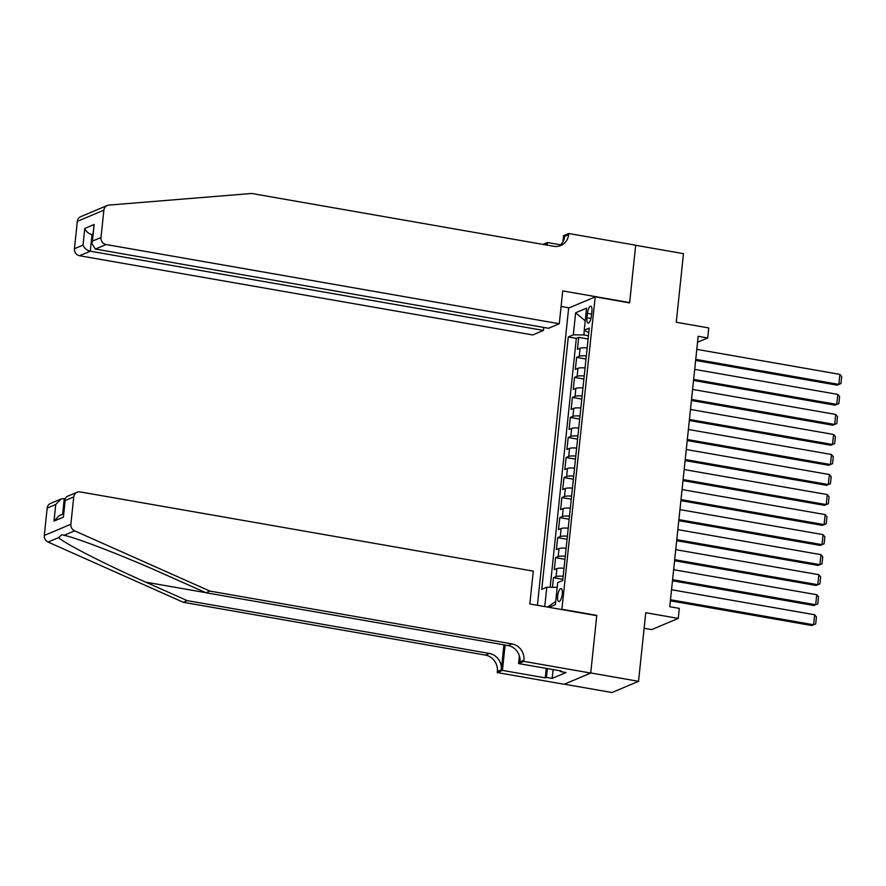 <?xml version="1.0" encoding="UTF-8"?>
<svg xmlns="http://www.w3.org/2000/svg" width="886" height="886" viewBox="0 0 886 886"><rect width="100%" height="100%" fill="white"/><g stroke="black" fill="none" stroke-linecap="round" stroke-linejoin="round"><path stroke-width="1.33" d="M562.256 594.085A6.567 2.137 -80.1 0 0 561.093 588.592A6.567 2.137 -80.1 0 0 557.659 596.034A6.567 2.137 -80.1 0 0 558.822 601.528A6.567 2.137 -80.1 0 0 562.256 594.085M644.111 628.274L651.697 629.603L678.255 618.395L679.307 608.383L669.75 606.711L698.168 336.292L707.726 337.965L708.778 327.942L676.273 322.26L683.483 253.662L635.683 245.3L629.625 302.89L595.215 296.876L561.857 609.579M564.338 684.202L611.971 692.531L638.54 681.323L590.729 672.961L596.787 615.371L562.366 609.358M595.215 296.876L568.646 308.084L537.414 605.304M587.163 347.932A8.218 1.595 -174 0 0 580.086 348.253L577.462 349.35L578.724 337.333L588.105 338.973M586.322 355.939A8.218 1.595 -174 0 0 579.245 356.261L576.62 357.368L586 359.007M576.62 357.368L575.357 369.384L577.982 368.277A8.218 1.595 -174 0 1 585.059 367.956M582.955 387.99A8.218 1.595 -174 0 0 575.878 388.312L573.253 389.419L574.516 377.403L583.896 379.042M580.851 408.025A8.218 1.595 -174 0 0 573.763 408.346L571.149 409.443L572.411 397.426L581.792 399.065M578.746 428.049A8.218 1.595 -174 0 0 571.658 428.37L569.045 429.477L570.307 417.461L579.688 419.1M576.642 448.083A8.218 1.595 -174 0 0 569.554 448.405L566.94 449.512L568.203 437.496L577.583 439.135M574.538 468.118A8.218 1.595 -174 0 0 567.45 468.439L564.836 469.536L566.099 457.519L575.479 459.158M572.434 488.142A8.218 1.595 -174 0 0 565.346 488.463L562.732 489.57L563.994 477.554L573.375 479.193M570.329 508.176A8.218 1.595 -174 0 0 563.241 508.498L560.616 509.605L561.879 497.589L571.271 499.228M568.225 528.211A8.218 1.595 -174 0 0 561.137 528.532L558.512 529.629L559.775 517.612L569.166 519.251M566.11 548.235A8.218 1.595 -174 0 0 559.033 548.556L556.408 549.663L557.671 537.647L567.051 539.286M564.005 568.269A8.218 1.595 -174 0 0 556.929 568.59L554.304 569.698L555.566 557.682L564.947 559.321M587.44 313.356L586.975 317.764A6.368 2.071 -80.1 0 0 588.105 323.102A6.368 2.071 -80.1 0 0 591.427 315.892L591.892 311.484A6.368 2.071 -80.1 0 0 590.763 306.146A6.368 2.071 -80.1 0 0 587.44 313.356L591.615 314.087M549.021 607.331L555.389 604.651L557.704 582.611L562.721 580.496L589.256 328.097L584.228 330.223L588.769 332.649M544.757 606.589L546.784 587.219L541.767 589.334L568.291 336.946L573.32 334.83L575.634 312.791L586.543 308.184L584.228 330.223M578.724 337.333L576.321 338.352L550.162 587.263M563.164 576.288A8.218 1.595 6 0 0 556.087 576.598L553.462 577.705L552.454 587.285M555.566 557.682L558.191 556.574A8.218 1.595 6 0 1 565.268 556.253M557.671 537.647L560.295 536.539A8.218 1.595 6 0 1 567.383 536.218M559.775 517.612L562.4 516.505A8.218 1.595 6 0 1 569.488 516.184M561.879 497.589L564.504 496.481A8.218 1.595 6 0 1 571.592 496.16M563.994 477.554L566.608 476.446A8.218 1.595 6 0 1 573.696 476.125M566.099 457.519L568.712 456.412A8.218 1.595 6 0 1 575.8 456.091M568.203 437.496L570.817 436.388A8.218 1.595 6 0 1 577.905 436.067M570.307 417.461L572.921 416.354A8.218 1.595 6 0 1 580.009 416.032M572.411 397.426L575.036 396.319A8.218 1.595 6 0 1 582.113 395.998M574.516 377.403L577.14 376.295A8.218 1.595 6 0 1 584.217 375.974M584.328 330.279L583.841 334.952L573.32 334.83M588.448 335.761L583.841 334.952M678.255 618.395L645.75 612.713L638.54 681.323M697.537 342.262L707.726 337.965M576.321 338.352L568.291 336.946M553.462 577.705L562.843 579.344M546.784 587.219L557.205 587.34M585.214 320.843L575.634 312.791M547.592 607.087L555.721 601.439M696.795 349.361L839.906 374.379L838.854 384.391L837.06 385.144L840.958 383.549L838.854 384.391L695.743 359.373M695.632 360.425L837.06 385.144M839.906 374.379L841.7 376.539L840.958 383.549M559.675 670.746L551.734 669.351M92.1 211.865L107.217 205.497A6.158 5.704 67.1 0 0 103.872 210.17L77.315 221.378A6.158 5.704 -112.9 0 1 80.648 216.705L92.1 211.876M559.276 323.744L106.098 244.525L95.367 249.055L548.556 328.274L559.276 323.744L562.732 290.896L629.658 302.591L635.694 245.2L568.768 233.505L563.562 235.698L562.92 241.845M107.217 205.497A6.158 5.704 67.1 0 1 108.845 205.098L251.668 193.469L553.794 246.286A14.375 13.301 67.1 0 0 560.849 245.511A14.375 13.301 67.1 0 0 568.646 234.602L568.768 233.505M543.771 327.432L543.45 330.423L532.719 334.952L79.541 255.733A6.158 5.704 -112.9 0 1 74.435 248.711L83.018 245.101L84.768 228.466L94.171 224.501L92.421 241.125L100.993 237.514L103.872 210.17M74.435 248.711L77.315 221.378M542.963 244.392L547.415 242.509L547.138 245.123M560.55 244.813L547.415 242.509M569.166 307.863L561.104 306.456M543.45 330.423L90.272 251.203L79.541 255.733M546.02 244.148L545.942 244.913A14.375 13.301 67.1 0 0 546.02 244.148L544.724 244.702M100.993 237.514A6.158 5.704 67.1 0 0 106.098 244.525M558.811 246.164A14.375 13.301 67.1 0 0 564.725 236.263L568.646 234.602M92.742 234.701L92.022 234.58L90.272 251.203C86.717 250.273 84.303 248.235 83.018 245.101M84.768 228.466C86.042 231.611 88.467 233.649 92.022 234.58L92.786 234.247M94.171 224.501L91.823 243.484L95.367 249.055M92.421 241.125L91.823 243.484M209.882 591.084L205.951 592.745L164.475 574.272C125.015 556.541 77.625 538.134 64.102 535.288L61.832 534.767L58.554 537.625C64.756 543.561 105.932 564.592 145.769 582.168L187.256 600.642L489.371 653.447A14.375 13.301 -112.9 0 1 501.288 669.816L497.356 671.466L497.234 672.574L564.16 684.269L590.718 673.061L596.754 615.67L529.828 603.975L533.283 571.127L80.105 491.907A6.158 5.704 67.1 0 0 73.737 496.913L70.858 524.257A6.158 5.704 67.1 0 0 74.612 530.847L209.882 591.084L511.997 643.9A14.375 13.301 -112.9 0 1 523.914 660.258L523.792 661.366L590.718 673.061M64.999 498.707L64.268 498.585L62.629 514.223M187.256 600.642L183.324 602.292L485.439 655.108A14.375 13.301 -112.9 0 1 497.356 671.466M523.914 660.258L519.982 661.92A14.375 13.301 -112.9 0 0 508.066 645.562L205.951 592.745M73.737 496.913L65.154 500.535L63.404 517.158L54.002 521.123L55.752 504.499L47.168 508.121L44.3 535.465L70.858 524.257M58.554 537.625L48.054 542.055L183.324 602.292M523.792 661.366L518.587 663.559L561.425 671.045L560.273 671.533L560.351 670.857M553.063 669.805L552.155 678.377L566.01 672.54L560.273 671.533M552.155 678.377L546.418 677.38L545.278 677.868L502.44 670.381L497.234 672.574M518.587 663.559L519.395 655.917M503.912 644.831L501.288 669.816M505.109 645.041L502.44 670.381M48.054 542.055A6.158 5.704 -112.9 0 1 44.3 535.465M47.168 508.121A6.158 5.704 -112.9 0 1 50.513 503.447L60.946 499.051L64.268 498.585M545.278 677.868L546.263 668.398M547.349 668.587L546.418 677.38M65.154 500.535L64.977 498.896L66.649 496.636L77.071 492.239M63.404 517.158L64.977 498.896M54.002 521.123L59.196 515.674L63.393 513.902M55.752 504.499L60.946 499.051M694.69 369.384L837.802 394.403L836.749 404.426L834.955 405.179L838.854 403.584L836.749 404.426L693.638 379.407M693.528 380.459L834.955 405.179M837.802 394.403L839.596 396.574L838.854 403.584M692.586 389.419L835.697 414.438L834.645 424.449L832.851 425.214L836.749 423.608L834.645 424.449L691.534 399.431M691.423 400.483L832.851 425.214M835.697 414.438L837.491 416.597L836.749 423.608M690.482 409.454L833.593 434.472L832.541 444.484L830.747 445.237L834.645 443.642L832.541 444.484L689.43 419.466M689.319 420.518L830.747 445.237M833.593 434.472L835.387 436.632L834.645 443.642M688.378 429.477L831.489 454.496L830.437 464.519L828.643 465.272L832.541 463.677L830.437 464.519L687.314 439.5M687.215 440.552L828.643 465.272M831.489 454.496L833.283 456.667L832.541 463.677M686.262 449.512L829.385 474.531L828.332 484.542L826.538 485.306L830.437 483.701L828.332 484.542L685.21 459.524M685.1 460.576L826.538 485.306M829.385 474.531L831.179 476.69L830.437 483.701M684.158 469.547L827.28 494.565L826.228 504.577L824.434 505.33L828.332 503.735L826.228 504.577L683.106 479.559M682.995 480.611L824.434 505.33M827.28 494.565L829.063 496.725L828.332 503.735M682.054 489.57L825.176 514.589L824.124 524.612L822.33 525.365L826.228 523.77L824.124 524.612L681.002 499.593M680.891 500.645L822.33 525.365M825.176 514.589L826.959 516.76L826.228 523.77M679.95 509.605L823.072 534.623L822.02 544.635L820.226 545.399L824.124 543.794L822.02 544.635L678.897 519.617M678.787 520.669L820.226 545.399M823.072 534.623L824.855 536.783L824.124 543.794M677.845 529.64L820.968 554.658L819.904 564.67L818.11 565.423L822.02 563.828L819.904 564.67L676.793 539.652M676.683 540.704L818.11 565.423M820.968 554.658L822.751 556.818L822.02 563.828M675.741 549.663L818.852 574.682L817.8 584.705L816.006 585.458L819.904 583.863L817.8 584.705L674.689 559.686M674.578 560.738L816.006 585.458M818.852 574.682L820.646 576.852L819.904 583.863M673.637 569.698L816.748 594.716L815.696 604.728L813.902 605.492L817.8 603.887L815.696 604.728L672.585 579.71M672.474 580.762L813.902 605.492M816.748 594.716L818.542 596.876L817.8 603.887M671.533 589.733L814.644 614.751L813.592 624.763L811.797 625.516L815.696 623.921L813.592 624.763L670.48 599.744M670.37 600.797L811.797 625.516M814.644 614.751L816.438 616.911L815.696 623.921M579.245 356.261L580.086 348.253M556.087 576.598L556.929 568.59M558.191 556.574L559.033 548.556M560.295 536.539L561.137 528.532M562.4 516.505L563.241 508.498M564.504 496.481L565.346 488.463M566.608 476.446L567.45 468.439M568.712 456.412L569.554 448.405M570.817 436.388L571.658 428.37M572.921 416.354L573.763 408.346M575.036 396.319L575.878 388.312M577.14 376.295L577.982 368.277M590.973 318.462L586.975 317.764M145.769 582.168L205.729 592.645M489.371 653.447L485.439 655.108M508.066 645.562L511.997 643.9M74.612 530.847L64.102 535.288"/></g></svg>
